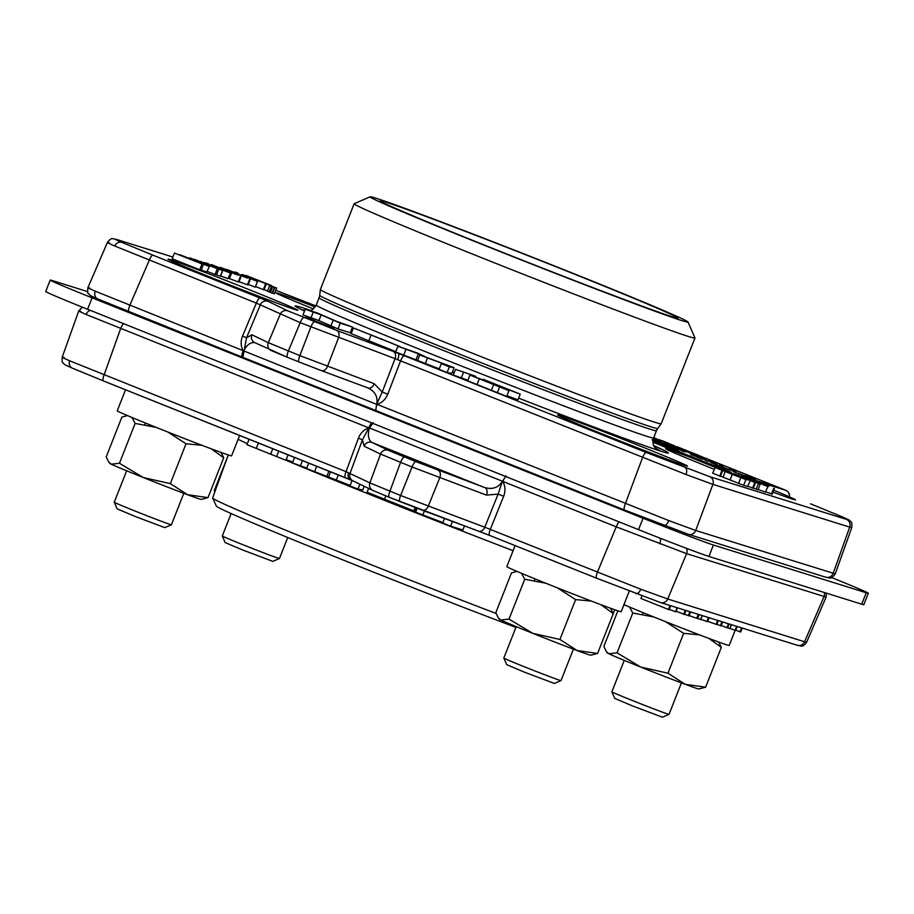 <?xml version="1.0" encoding="UTF-8"?>
<svg xmlns="http://www.w3.org/2000/svg" width="914" height="914" viewBox="0 0 914 914"><rect width="100%" height="100%" fill="white"/><g stroke="black" fill="none" stroke-linecap="round" stroke-linejoin="round"><path stroke-width="1.37" d="M89.96 288.184C86.03 286.927 87.813 287.933 95.319 291.2L376.625 404.354C378.145 397.007 375.243 391.523 367.919 387.913A6.147 4.341 -69.6 0 0 368.034 387.947L368.034 387.947A6.147 4.341 -69.6 0 0 374.18 383.857A6.147 4.341 -69.6 0 0 374.237 383.709L382.223 392.037L395.065 358.665L300.215 322.665L256.343 303.105L114.81 246.037C107.304 242.77 105.521 241.764 109.452 243.01M128.977 311.788A6.147 1.599 -68.2 0 1 128.954 311.777L242.313 357.123A6.147 1.599 -68.2 0 1 242.313 357.123L97.958 299.027A6.147 5.324 113.4 0 1 97.764 298.947L128.954 311.777A6.147 1.599 -68.2 0 1 129.765 305.447L149.256 260.273A6.147 1.599 111.8 0 1 152.969 255.189L260.067 298.021A6.147 1.599 111.8 0 0 256.343 303.105L242.53 336.101L246.529 337.769L242.895 357.351L375.757 410.5L376.625 404.354L382.223 392.037L387.753 394.185C385.731 399.212 382.201 402.617 377.151 404.399L668.808 520.592L695.714 530.486L835.247 573.866C830.403 580.87 829.364 577.111 825.765 577.225A6.147 5.93 107.3 0 0 833.157 573.421L849.7 527.127L712.897 484.386L685.991 474.503L395.065 358.665A6.147 4.341 110.4 0 0 393.26 351.433L404.319 355.729A6.147 1.599 111.8 0 0 400.606 360.813L387.753 394.185M117.152 239.651A6.147 5.93 107.3 0 0 116.729 239.502L172.872 257.04L117.152 239.651C113.599 238.565 115.198 239.479 121.95 242.427L152.969 255.189M605.194 435.121A69.75 1.36 21.5 0 0 687.408 466.129A69.75 1.36 21.5 0 0 639.88 445.963A69.75 1.36 21.5 0 0 557.654 415.013A69.75 1.36 21.5 0 0 605.194 435.121M404.319 355.729L646.267 452.499L709.584 476.617A6.147 5.93 107.3 0 1 712.897 484.386L695.714 530.486A6.147 5.93 -72.7 0 1 688.322 534.29L825.765 577.225M709.584 476.617L846.387 519.358C849.94 520.443 848.341 519.529 841.588 516.581L810.592 503.831A6.147 1.599 111.8 0 0 810.592 503.831A6.147 1.599 111.8 0 0 810.558 503.82M315.833 305.939L275.742 290.298L315.833 305.927M316.004 321.808L334.124 328.629L311.217 319.352L305.539 317.364L316.004 321.808M299.004 361.944L287.556 357.363A6.147 1.599 -68.2 0 1 287.533 357.351L254.72 342.613A6.147 5.941 -64.3 0 1 251.91 334.787L268.316 342.67L299.849 355.626L374.237 383.709M696.045 459.456A69.75 1.36 21.5 0 0 665.689 448.763A69.75 1.36 21.5 0 0 713.24 468.882A69.75 1.36 21.5 0 0 714.177 469.248M772.993 492.098A69.75 1.36 21.5 0 0 795.454 499.878A69.75 1.36 21.5 0 0 773.747 490.201M215.613 279.296A69.75 1.36 21.5 0 0 297.827 310.292A69.75 1.36 21.5 0 0 250.299 290.126A69.75 1.36 21.5 0 0 168.062 259.176A69.75 1.36 21.5 0 0 215.613 279.296M452.361 372.078A200.566 3.919 21.5 0 0 454.167 372.798M518.661 398.161A200.566 3.919 21.5 0 0 666.375 452.807A200.566 3.919 21.5 0 0 653.841 445.621M320.368 289.532L319.706 295.325A181.635 3.553 21.5 0 0 443.541 347.766A181.635 3.553 21.5 0 0 657.703 428.46L661.176 423.776A183.154 3.576 -158.5 0 1 661.176 423.776A183.154 3.576 -158.5 0 1 445.232 342.407A183.154 3.576 -158.5 0 1 320.368 289.532A183.154 3.576 -158.5 0 1 320.368 289.51L354.141 203.776A183.154 3.576 -158.5 0 1 354.209 203.719L370.136 196.796A170.861 3.336 21.5 0 0 486.568 246.186A170.861 3.336 21.5 0 0 688.014 322.014A170.861 3.336 21.5 0 0 571.536 272.738A170.861 3.336 21.5 0 0 370.136 196.796M688.014 322.014L694.948 337.94A183.154 3.576 -158.5 0 1 694.96 338.02A183.154 3.576 -158.5 0 1 479.005 256.674A183.154 3.576 -158.5 0 1 354.141 203.776M687.899 534.142L624.582 510.023A6.147 1.599 -68.2 0 1 624.548 510.012L376.362 410.74A6.147 1.599 -68.2 0 1 376.339 410.729A6.147 1.599 -68.2 0 1 377.151 404.399L376.625 404.354M375.791 410.512L242.918 357.363M310.829 310.509A200.566 3.919 21.5 0 0 296.764 307.218A200.566 3.919 21.5 0 0 304.511 311.023M350.93 330.994A200.566 3.919 21.5 0 0 352.016 331.439M841.588 516.581A6.147 5.324 -66.6 0 1 841.783 516.661C852.933 521.666 848.386 519.78 851.105 522.065C851.768 521.666 851.997 523.505 851.791 527.572L849.7 527.127A6.147 5.93 107.3 0 0 846.387 519.358M491.115 383L483.152 379.299L520.249 394.128L500.438 386.725L508.938 390.678L469.956 375.083L491.115 383M483.152 379.299L482.9 379.927M520.249 394.128L517.998 399.852L506.962 395.728M508.938 390.678L506.687 396.402L467.694 380.807L469.956 375.083M499.615 386.953L497.365 392.666M493.788 384.246L491.538 389.958M479.279 378.819L477.028 384.531M455.538 369.325L475.68 376.305L455.538 369.325L453.287 375.037L467.899 380.293M475.68 376.305L475.36 377.105M463.455 372.489L461.204 378.202M397.898 346.269L417.572 353.067L427.306 357.705L454.098 367.668L449.322 366.834L441.313 363.635L444.33 364.16L419.732 354.998L418.338 353.764L397.898 346.269L395.648 351.981L439.257 368.868M454.098 367.668L451.847 373.392L447.072 372.546L439.063 369.347L441.313 363.635M449.322 366.834L447.072 372.546M427.444 358.082L425.193 363.795M419.732 354.998L417.481 360.71M418.338 353.764L416.087 359.476M405.919 349.479L403.668 355.192M392.14 343.424L362.173 331.439L392.78 343.584M381.367 338.751L381.138 339.345M361.487 331.279L362.104 331.611M354.289 328.286L400.024 346.577L354.289 328.286L353.341 328.057L351.09 333.781M400.812 347.274L399.875 346.954M395.785 351.639L352.039 333.998M370.901 335.495L368.65 341.208M246.906 277.936L220.605 267.436L247.386 278.05M247.454 284.78L248.094 284.928L250.345 279.216L249.705 279.056L247.454 284.78L238.611 281.535M219.806 267.631L220.605 267.436M238.771 274.383L238.485 275.103M237.697 275.057L211.397 264.557L238.177 275.171M238.246 281.9L238.885 282.049L241.136 276.336L240.496 276.177L238.246 281.9L228.466 278.256M210.551 264.889L211.397 264.557M231.653 272.943L229.403 278.667M229.563 271.504L229.208 272.418M224.97 270.03L224.73 270.635L230.191 272.966L203.685 262.421M221.736 269.024L221.508 269.619M208.792 263.975L205.867 262.855L208.792 263.975M204.028 262.604L227.609 271.892M227.358 271.824L224.627 270.841M200.634 261.747L201.251 261.381M227.94 278.679L230.522 273.046L227.94 278.679L220.617 275.937M206.461 263.883L216.15 267.951L206.393 264.055M220.32 276.279L216.515 274.771M222.708 270.624L194.316 259.279L222.708 270.624L220.457 276.336M222.57 270.578L220.32 276.302M201.011 263.54L174.437 253.064L201.011 263.54M203.388 264.534L201.137 270.247L199.732 269.801L172.175 258.788L174.437 253.064M201.983 264.089L199.732 269.801M764.538 484.626L752.576 479.839L764.538 484.626M768.937 486.237L746.018 477.165L768.914 486.305M774.409 488.51L772.159 494.223L765.921 491.789M773.724 488.293L771.473 494.017M718.016 468.745L745.904 479.61L717.753 468.608M712.623 473.178L715.251 467.557M722.631 470.664L720.369 476.377L713 473.269M721.946 470.447L719.684 476.16M745.904 479.61L743.653 485.323L720.472 476.125M740.717 477.988L738.466 483.7M732.285 474.355L730.023 480.067M725.282 471.418L723.031 477.142M746.944 479.747L720.712 469.316L747.229 479.816M747.481 486.579L750.166 480.97L747.481 486.579L743.699 485.208M652.962 442.227L720.632 469.533M728.926 472.138L755.512 482.603L728.766 472.527M755.512 482.603L753.262 488.316L748.063 486.305M754.827 482.386L752.576 488.11M734.113 473.76L760.231 484.146L734.022 474.012M760.231 484.146L757.98 489.858L753.376 488.03M758.46 483.483L756.209 489.207M760.756 483.54L753.09 480.638L760.654 483.814M750.245 479.507L741.391 475.966L750.474 479.564M747.915 478.388L767.52 486.419L747.915 478.388M738.021 474.937L738.603 474.846M765.269 492.132L768 486.534L765.269 492.132L758.129 489.481M206.198 265.22L182.891 255.897L206.404 265.266M180.081 254.778L209.043 266.351L179.612 255.086M206.793 272.075L209.363 266.431L206.793 272.075L201.229 270.018M196.053 260.627L193.117 259.713L196.053 260.627M216.298 268.316L189.712 257.839L216.298 268.316M218.675 269.299L216.424 275.023L207.352 271.515M217.258 268.865L215.007 274.577M242.964 275.502L252.104 279.273L242.895 275.685M257.52 281.432L226.341 269.287L257.52 281.432L255.257 287.156L248.288 284.437M257.417 281.409L255.257 287.156M237.983 273.092L235.047 271.972L237.983 273.092M242.507 274.588L270.441 285.476L242.29 274.474M269.756 285.259L267.505 290.972L264.089 289.612M266.237 284.163L263.975 289.875L255.497 286.539M265.551 283.946L263.289 289.658M274.84 287.396L272.623 293.028L274.291 293.748L271.355 292.629M274.383 293.771L276.542 288.024L271.949 286.196L276.634 288.047L274.383 293.771M272.692 286.722L270.475 292.354L272.132 293.074L269.196 291.954L267.448 291.212L269.699 285.499L274.383 287.35L272.132 293.074L274.474 287.373L269.79 285.522M271.447 286.242L269.196 291.954M269.23 291.863L270.475 292.354M271.344 285.511L245.935 275.4L271.344 285.511M305.23 309.195L317.455 313.022L336.535 321.351L352.484 327.029L340.259 323.213L321.157 314.873L305.23 309.195L302.98 314.919L318.906 320.586L338.009 328.926L350.233 332.742L352.484 327.029M340.259 323.213L338.009 328.926M333.084 320.346L330.834 326.058M321.157 314.873L318.906 320.586M313.136 312.359L310.886 318.083M315.216 306.967A69.75 1.36 21.5 0 0 276.108 292.937A69.75 1.36 21.5 0 0 313.445 308.943M116.729 239.502C112.833 239.605 112.445 235.983 107.395 242.496L87.904 287.67C87.538 292.137 87.721 294.102 88.43 293.543C91.183 295.816 86.567 293.931 97.764 298.947A6.147 5.324 113.4 0 1 95.319 291.2M260.067 298.021L268.076 301.357A6.147 5.941 115.7 0 0 260.353 304.773L246.529 337.769L251.91 334.787M242.313 357.123A6.147 1.599 -68.2 0 1 243.135 350.793C240.713 346.018 240.508 341.128 242.53 336.101M255.132 342.796C250.916 341.79 247.054 344.567 243.535 351.125M268.076 301.357L287.91 310.897L336.74 330.434A6.147 4.341 110.4 0 1 338.557 337.666L327.52 366.354A6.147 4.341 -69.6 0 1 327.463 366.503A6.147 4.341 -69.6 0 1 321.305 370.593L299.038 361.955A6.147 1.599 -68.2 0 1 299.038 361.955L321.202 370.547A6.147 4.341 -69.6 0 0 321.305 370.593L368.068 387.97M348.588 472.732A6.147 4.353 112.6 0 0 350.37 479.747A6.147 4.353 112.6 0 0 350.473 479.793L345.378 477.714A6.147 1.599 -68.2 0 1 345.343 477.702A6.147 1.599 -68.2 0 1 346.04 471.67L369.884 482.889L400.595 495.502L484.774 527.229L640.794 589.244L667.746 599.013A6.147 5.93 107.3 0 1 660.468 602.532L797.271 645.261A6.147 5.93 107.3 0 0 804.549 641.754L806.616 642.268C802.069 648.472 800.778 645.341 797.271 645.261M345.321 477.691L103.442 380.944A6.147 1.599 -68.2 0 1 103.408 380.932L352.975 480.878A6.147 5.941 -64.3 0 1 350.051 473.338L362.435 439.817L358.425 438.149C360.379 433.11 363.852 429.683 368.856 427.889L86.145 314.485C78.638 311.217 76.879 310.177 80.843 311.343M660.045 602.372L596.728 578.254A6.147 1.599 -68.2 0 1 596.693 578.242A6.147 1.599 -68.2 0 1 597.39 572.21L616.242 526.841L369.382 427.935C367.462 435.155 368.331 440 371.975 442.467A6.147 5.941 115.7 0 0 364.126 446.192L362.435 439.817L368.856 427.889A6.147 1.599 111.8 0 1 371.735 422.931M417.367 461.604L406.89 457.16L412.58 459.148L435.487 468.425L417.367 461.604M506.139 475.874L502.46 481.164C498.564 487.596 492.657 489.733 484.751 487.585L371.975 442.467L388.37 450.351L415.904 461.639L484.751 487.585A6.147 4.341 110.4 0 1 486.511 494.965A6.147 4.341 110.4 0 1 486.454 495.114L412.065 467.02L380.532 454.075L364.126 446.192M228.272 454.978L212.619 497.993A206.998 4.044 21.5 0 0 212.631 498.084A206.998 4.044 21.5 0 0 353.741 557.78A206.998 4.044 21.5 0 0 496.039 613.454M515.919 627.392A200.52 3.919 -158.5 0 1 353.101 563.995A200.52 3.919 -158.5 0 1 216.401 506.173L212.631 498.084M64.3 357.637C60.335 356.471 62.106 357.511 69.601 360.779L346.04 471.67L358.425 438.149M103.442 380.944L72.412 368.182A6.147 5.324 -66.6 0 1 72.217 368.102C61.067 363.098 65.614 364.983 62.895 362.698C62.232 363.098 62.003 361.27 62.209 357.191L78.753 310.886L82.409 307.195M806.616 642.268L826.096 597.093L686.597 553.644L616.242 526.841A6.147 1.599 111.8 0 1 619.121 521.883M505.762 476.537A6.147 1.599 111.8 0 0 502.871 481.495C505.339 486.282 505.602 491.195 503.66 496.245L490.304 529.377A6.147 1.599 -68.2 0 0 489.607 535.41A6.147 1.599 -68.2 0 1 489.607 535.41L478.57 531.125A6.147 4.341 -69.6 0 0 478.685 531.171A6.147 4.341 -69.6 0 0 484.774 527.229L498.119 494.097L503.66 496.245M373.266 422.736L369.382 427.935M444.535 518.478L442.753 523.014L450.659 526.178L452.521 521.448M450.659 526.178L462.884 529.994L464.495 525.904M417.161 508.287L415.63 512.16L442.924 522.58M422.805 515.039L424.393 510.995M735.679 630.112L740.648 632.031L742.214 628.067M739.963 631.814L741.528 627.849M729.966 628.466L735.542 630.466L737.118 626.467M735.107 630.363L736.695 626.341M726.847 627.552L729.875 628.695L731.36 624.673M721.272 625.542L727.624 627.964L729.178 623.988M716.896 624.262L721.112 625.93L722.677 621.966M720.369 625.702L721.934 621.726M726.87 627.724L728.435 623.759M676.086 611.192L684.426 614.471L685.991 610.495M683.741 614.254L685.306 610.289M669.254 609.421L675.846 611.832L677.423 607.821M675.526 611.752L677.114 607.73M641.936 595.859L640.908 598.464L668.465 609.478L669.151 609.695L670.705 605.731M668.465 609.478L670.019 605.514M684.54 614.174L689.03 615.91L690.596 611.934M688.345 615.693L689.91 611.729M689.167 615.568L697.108 618.458L698.684 614.459M696.685 618.367L698.273 614.334M697.188 618.241L700.604 619.532M697.668 618.435L699.164 614.619M700.592 619.555L702.169 615.556M700.775 619.338L707.562 621.703L709.127 617.727M706.842 621.531L708.43 617.51M707.699 621.337L716.77 624.582L718.335 620.606M716.05 624.411L717.627 620.389M368.022 492.589L413.836 510.903L414.75 511.12L416.041 507.853M413.836 510.903L415.173 507.521M384.371 499.684L385.857 495.914M352.107 480.49L349.971 485.905L357.991 489.104L362.767 489.95L364.218 486.282M308.726 463.055L306.567 468.539L350.165 485.414M357.991 489.104L359.922 484.214M314.576 471.738L316.735 466.266M327.006 476.034L328.926 471.144M328.446 477.291L330.605 471.807M336.158 480.376L338.317 474.892M294.594 457.411L292.446 462.884L306.761 468.059M300.352 466.049L302.511 460.576M286.208 459.616L292.766 462.061M249.111 439.211L246.951 444.695L285.945 460.29L288.104 454.806M256.274 448.42L258.433 442.936M270.761 453.835L272.783 448.683M276.611 456.554L278.77 451.07M486.454 495.114L498.119 494.097L502.46 481.164M239.639 435.418L231.585 455.858A61.444 1.2 -158.5 0 1 229.505 455.378A61.444 1.2 -158.5 0 1 166.485 431.488A61.444 1.2 -158.5 0 1 117.243 410.809L125.526 389.775M735.142 630.374L729.212 645.433A61.444 1.2 -158.5 0 1 727.133 644.953A61.444 1.2 -158.5 0 1 680.599 627.564A61.444 1.2 -158.5 0 1 623.931 604.668M629.3 591.038L621.166 611.683A61.444 1.2 -158.5 0 1 619.086 611.203A61.444 1.2 -158.5 0 1 556.066 587.325A61.444 1.2 -158.5 0 1 506.824 566.646L515.108 545.612M171.421 524.762A30.722 0.606 21.5 0 1 135.203 511.097A30.722 0.606 21.5 0 1 114.25 502.243A30.722 0.606 21.5 0 0 114.25 502.243L117.118 508.835L134.598 516.227L164.817 527.629L171.421 524.762A30.722 0.606 21.5 0 0 171.421 524.75L183.805 493.309M279.456 558.511A30.722 0.606 21.5 0 1 243.238 544.847A30.722 0.606 21.5 0 1 222.296 535.992A30.722 0.606 21.5 0 0 222.296 535.992L225.164 542.585L242.644 549.977L272.863 561.379L279.456 558.511A30.722 0.606 21.5 0 0 279.467 558.5L287.739 537.512M624.262 660.365L611.877 691.807A30.722 0.606 21.5 0 0 611.877 691.818L614.745 698.422L632.225 705.814L662.444 717.204L669.037 714.337A30.722 0.606 21.5 0 0 669.048 714.325L681.433 682.895M611.877 691.818A30.722 0.606 21.5 0 0 632.831 700.684A30.722 0.606 21.5 0 0 669.037 714.337M561.002 680.587A30.722 0.606 21.5 0 1 524.785 666.934A30.722 0.606 21.5 0 1 503.831 658.069A30.722 0.606 21.5 0 0 503.831 658.069L506.71 664.672L524.179 672.064L554.398 683.455L561.002 680.587A30.722 0.606 21.5 0 0 561.013 680.576L573.398 649.146M861.719 604.188L866.221 592.763A61.444 1.2 21.5 0 0 868.3 593.243L863.799 604.68A61.444 1.2 -158.5 0 1 861.719 604.188L708.921 556.455A61.444 1.2 -158.5 0 1 638.543 529.652L87.595 309.275A61.444 1.2 -158.5 0 1 45.7 291.52L50.201 280.095A61.444 1.2 21.5 0 0 92.097 297.838L87.595 309.275M866.221 592.763L713.423 545.03L708.921 556.455M638.543 529.652L643.056 518.215A61.444 1.2 21.5 0 0 713.423 545.03M643.056 518.215L92.097 297.838M87.584 291.6L52.281 280.575A61.444 1.2 21.5 0 0 50.201 280.095M242.553 354.94A39.942 0.777 -158.5 0 1 241.982 354.735M868.3 593.243A61.444 1.2 21.5 0 0 831.591 577.568M600.932 604.691L613.283 613.602L597.585 653.453L590.787 655.224A49.162 0.96 -158.5 0 1 577.145 650.539L597.585 653.453M613.283 613.602L610.621 608.267M604.143 605.891L603.366 606.051M557.357 587.828L575.614 599.607L559.916 639.457L577.145 650.539A49.162 0.96 -158.5 0 1 532.862 633.368L559.916 639.457M575.614 599.607L591.415 601.092M521.54 573.318L524.716 579.248L509.018 619.098L532.862 633.368A49.162 0.96 -158.5 0 1 500.803 620L509.018 619.098M524.716 579.248L545.864 583.246M517.027 571.41L511.486 572.895L495.799 612.746L498.427 618.035L500.803 620A49.162 0.96 -158.5 0 1 499.352 619.201L498.427 618.035M211.351 448.865L223.702 457.777L208.004 497.627L201.194 499.387A49.162 0.96 -158.5 0 1 187.553 494.714L208.004 497.627M223.702 457.777L221.028 452.441M214.562 450.065L213.785 450.225M167.776 432.002L186.022 443.781L170.335 483.632L187.553 494.714A49.162 0.96 -158.5 0 1 143.27 477.531L170.335 483.632M186.022 443.781L201.834 445.267M131.924 417.469L135.135 423.422L119.437 463.272L143.27 477.531A49.162 0.96 -158.5 0 1 111.211 464.175L119.437 463.272M135.135 423.422L156.283 427.421M127.446 415.573L121.905 417.058L106.207 456.909L108.846 462.21L111.211 464.175A49.162 0.96 -158.5 0 1 109.771 463.375L108.846 462.21M708.978 638.44L721.329 647.363L705.631 687.202L698.822 688.973A49.162 0.96 -158.5 0 1 685.18 684.289L705.631 687.202M721.329 647.363L718.655 642.016M712.189 639.64L711.412 639.8M665.403 621.589L683.649 633.356L667.951 673.207L685.18 684.289A49.162 0.96 -158.5 0 1 640.897 667.117L667.951 673.207M683.649 633.356L699.461 634.842M629.563 607.067L632.762 613.008L617.064 652.847L640.897 667.117A49.162 0.96 -158.5 0 1 608.838 653.75L617.064 652.847M632.762 613.008L653.91 617.007M617.887 610.815L603.834 646.495L606.473 651.785L608.838 653.75A49.162 0.96 -158.5 0 1 607.399 652.962L606.473 651.785M623.691 605.274L625.073 605.159M214.767 492.086L214.253 490.658L227.837 456.166M738.101 473.155L748.006 477.222L739.266 473.943M733.177 471.613L748.006 477.222M668.671 446.009L671.847 447.323L668.637 446.101M720.221 466.003L730.126 470.07L720.163 466.163M715.296 464.461L730.126 470.07M724.745 468.071L720.62 466.437M677.023 447.037L673.915 445.838M677.114 446.797L682.495 448.854L677.034 447.015M674.326 445.644L673.698 445.678M677.377 446.877L681.513 448.454L677.377 446.877M682.495 448.854L681.467 448.82M680.119 448.306L677 447.083M698.17 455.023L692.938 453.127L698.113 455.172M692.161 452.807L692.938 453.104L692.161 452.807M698.959 455.606L694.057 453.904M700.101 456.28L699.096 455.96M702.912 457.16L698.616 455.401L702.912 457.16M703.586 457.457L701.621 457M700.592 456.143L698.844 455.526M700.558 456.246L697.496 455.321M706.648 458.417L703.472 457.743M667.94 443.564L665.541 442.604L670.179 444.261L667.814 443.85M672.533 445.404L673.629 445.986M672.533 445.255L677.537 447.232L672.784 445.404M674.623 446.169L672.453 445.586M676.566 447.346L681.901 448.957L676.589 447.277M676.68 447.06L675.892 446.74M678.999 447.986L677.754 447.814M685.351 450.796L689.179 452.304M685.671 450.636L689.636 452.464L685.603 450.796M687.522 451.527L682.552 449.631M685.443 450.568L690.676 452.556L685.363 450.773M689.704 452.122L687.511 451.55M653.59 437.989L660.125 440.674L653.533 438.16M672.773 445.826L665.563 442.947L672.773 446.135M672.396 445.701L666.283 443.256L672.396 445.701M665.541 442.993L672.75 445.872M692.835 454.007L689.133 452.544L692.835 454.007M691.841 453.63L693.452 454.578M682.118 449.974L679.708 449.151L682.118 449.974M679.593 449.437L682.004 450.259L679.708 449.151M748.132 476.377L755.57 479.473L748.063 476.525M748.006 476.662L746.361 476.08M655.304 439.588L653.441 439.097M654.413 439.086L661.862 442.01L654.39 439.12M658.766 440.719L661.759 442.296L656.766 440.479M673.584 447.083L670.088 445.735M668.945 445.289L667.38 444.684M666.203 444.227L673.595 447.06M673.698 446.809L665.061 443.45M682.438 450.431L683.421 450.831M686.483 451.79L685.18 451.699M697.222 456.349L704.271 459.251M705.631 459.719L697.119 456.634M712.726 462.553L708.201 460.747L712.726 462.553M709.721 461.501L717.147 464.449L709.778 461.376M722.037 466.243L719.032 465.077L722.037 466.243M723.077 466.426L720.255 465.774M736.136 471.784L729.132 469.076M747.949 476.811L753.262 478.822L748.029 476.605M755.124 479.347L753.193 478.982M690.858 454.349L693.246 455.538M690.858 454.327L698.045 457.046L690.858 454.327M696.137 456.429L690.756 454.612M701.701 458.508L697.633 456.989L701.701 458.508M703.62 459.331L697.531 457.274L703.62 459.331M702.512 458.931L698.376 457.286L702.512 458.931M668.534 445.038L663.507 443.233L668.534 445.038M662.81 442.947L663.518 443.21L662.81 442.947M665.849 444.158L668.42 445.324L666.626 444.764M675.092 447.769L667.666 444.889L675.092 447.769M669.311 445.815L668.123 445.358M669.688 445.609L673.287 447.437M682.278 450.808L659.428 442.89M678.896 449.619L674.875 448.18L678.177 449.231M685.534 451.847L682.164 451.093M660.365 442.216L653.122 439.588L660.365 442.216M653.076 439.874L661.13 442.993M667.62 445.426L668.762 445.975M668.797 445.883L669.425 446.238M672.864 447.312L663.952 443.918L672.807 447.449M671.013 446.74L669.482 446.215L671.002 446.786M672.578 447.734L674.121 448.283M672.715 447.414L678.702 450.122L670.293 447.232M653.03 440.16L652.025 439.805M652.973 440.628L657.554 442.102M652.939 441.096L662.204 444.764L652.962 440.799M680.724 452.361L662.307 445.004L680.13 452.03M679.959 451.984L678.485 451.356M662.307 445.004L678.885 451.824M669.048 447.883L673.218 449.471L669.414 448.18M652.927 441.416L660.639 444.444M652.95 442.159L721.443 469.545M690.413 452.247L688.345 451.425M672.156 444.947L671.276 444.592M749.229 478.433L780.328 488.156L706.556 458.645M695.908 454.384L692.652 453.047M689.419 451.79L682.438 448.991M674.292 445.735L673.115 445.267M672.133 444.867L663.324 441.348M780.328 488.156L749.96 478.73M744.316 476.959L745.904 477.462M730.32 472.527L731.223 472.812M743.448 476.628L745.927 477.405M715.171 466.151L730.926 472.538L722.666 469.008L731.04 472.252L726.116 470.059L705.996 462.484L722.563 469.27M704.271 461.787L678.953 451.665L707.31 463.215M717.444 467.065L715.593 466.483M701.872 460.827L699.69 459.959M682.609 453.127L704.157 462.084M661.29 444.021L670.248 447.369L661.393 443.736M664.135 444.615L661.519 443.77M662.581 443.964L658.468 442.593L662.581 443.964M658.468 442.593L661.359 443.827M661.565 443.656L664.055 444.798M666.283 445.072L662.444 443.621L666.283 445.072M666.169 445.347L663.93 444.524M665.838 445.141L663.198 444.113M662.73 443.93L662.102 443.678M665.015 444.947L666.157 445.358M672.19 447.357L657.806 441.77L672.11 447.563M663.872 444.181L662.57 443.85M659.474 442.627L672.658 447.529M658 442.262L659.12 442.799M707.447 460.873L706.065 460.702M705.185 460.108L708.213 461.113L705.071 460.393M706.145 460.496L707.31 461.273M686.905 451.402L681.81 449.448L686.905 451.402M688.642 452.202L682.529 449.757L688.642 452.202M684.712 450.716L681.821 449.779M681.033 449.037L677.811 447.94L681.033 449.037M677.697 448.237L680.919 449.322L677.811 447.94M673.664 446.363L677.788 447.734L674.566 446.969M677.788 447.734L673.549 446.649M693.235 453.641L701.678 456.863L691.898 453.458M701.678 456.863L698.536 456.12M653.716 437.68L656.618 438.834L653.624 437.909M653.659 437.829L655.315 438.343L653.704 437.703M657.703 428.46L656.469 430.688A181.303 3.542 -158.5 0 1 442.696 350.165A181.303 3.542 -158.5 0 1 319.089 297.793L316.233 305.048A181.303 3.542 21.5 0 0 439.84 357.42A181.303 3.542 21.5 0 0 653.613 437.955L656.503 439.12L654.173 438.4M690.641 452.179L684.198 449.539L690.641 452.179M689.442 451.756L682.45 448.968L692.698 452.91L687.088 451.128M687.488 450.922L691.555 452.476L687.488 450.922M656.572 438.949L659.794 440.228M660.102 440.32L661.096 440.719M659.645 439.977L658.868 439.668M655.555 438.366L654.161 437.863M660.776 440.617L656.56 438.971M663.415 441.119L660.365 440.171M653.727 437.657L655.567 438.343M658.88 439.634L659.657 439.954M684.403 450.008L689.407 451.847M698.547 456.097L694.971 454.669M693.977 454.269L693.12 453.927M693.155 453.847L694.297 454.372M695.28 454.761L698.559 456.075M677.731 448.283L676.566 447.837L677.731 448.283M684.643 450.91L689.841 452.99L684.632 450.922M707.379 461.113L708.099 461.399L707.356 461.17M714.302 463.878L711.001 462.61M653.202 439.246L661.725 442.65L653.19 439.291M661.336 443.896L658.354 442.879M694.252 457.651L688.802 455.595M657.486 442.273L658.423 442.684M658.411 442.73L652.973 440.651M674.006 448.26L672.601 447.7M674.761 448.534L676.337 449.082M661.222 443.05L660.319 442.707M660.228 442.662L653.064 439.897M668.637 445.518L674.978 448.054M674.932 448.043L673.024 447.369M665.975 444.547L662.696 443.233L665.758 444.398M720.609 466.483L721.386 466.791M696.068 456.589L697.93 457.331L696.057 456.623M736.033 472.047L729.029 469.339M705.574 459.856L706.579 460.428L705.517 460.005M691.784 454.395L690.618 453.95L691.784 454.395M694.549 455.309L692.218 454.452L694.549 455.309M658.96 441.313L657.223 440.685M655.932 440.171L654.801 439.714M745.618 475.886L744.75 475.554L745.618 475.886M694.503 455.001L693.726 454.715M692.549 454.247L691.738 453.892M672.795 446.089L673.629 446.455M673.607 446.5L665.449 443.233M656.366 439.76L657.269 440.102M678.908 448.226L680.599 448.865M673.618 446.009L672.955 445.906M673.23 445.986L674.509 446.455M674.555 446.34L675.846 446.855M676.566 447.186L674.543 446.363M668.465 444.044L667.826 443.85M667.86 443.77L668.808 444.158M664.946 442.502L663.77 442.045L664.946 442.502M658.994 440.24L659.977 440.628M692.972 453.47L696.319 454.681M673.584 445.735L672.75 445.461M671.744 444.787L670.579 444.341L671.744 444.787M663.998 441.805L665.723 442.502M666.352 444.924L664.512 444.193L666.352 444.924M657.429 441.051L654.481 439.863L657.429 441.051M712.143 463.055L715.136 464.243M711.983 462.678L715.228 464.026L711.937 462.792M714.405 463.592L710.349 462.073L714.405 463.592M698.262 457.571L702.398 459.216L698.262 457.571M692.561 454.395L690.733 453.664L692.561 454.395M695.303 455.286L692.332 454.167L695.303 455.286M670.865 445.461L666.169 443.541L670.865 445.461M661.667 440.948L657.12 439.154L661.667 440.948M690.527 452.43L684.952 450.191M668.477 443.233L663.918 441.439L668.477 443.233M653.281 438.937L661.839 442.365L653.27 438.983M654.95 439.817L657.543 440.765L654.95 439.817M397.659 359.625A6.147 1.588 -68.8 0 0 398.401 353.387M121.95 242.427A6.147 5.324 113.4 0 0 114.81 246.037M685.34 467.774A6.147 3.062 110.9 0 1 685.991 474.503M303.939 317.581A6.147 1.599 111.8 0 0 300.215 322.665L288.344 351.022A6.147 1.599 -68.2 0 0 288.287 351.17A6.147 1.599 -68.2 0 0 287.533 357.351L299.038 361.955A6.147 1.599 -68.2 0 1 299.792 355.774A6.147 1.599 -68.2 0 1 299.849 355.626L310.886 326.938A6.147 1.599 111.8 0 1 314.61 321.842M367.919 387.913L321.42 370.638M271.127 350.508A6.147 5.941 -64.3 0 1 268.316 342.67L280.187 314.325A6.147 5.941 115.7 0 1 287.91 310.897M655.681 448.271A192.5 3.759 -158.5 0 1 660.468 451.082M489.287 247.043A159.927 3.119 -158.5 0 1 385.662 202.108A159.927 3.119 -158.5 0 1 568.816 271.881A159.927 3.119 -158.5 0 1 672.453 316.815A159.927 3.119 -158.5 0 1 489.287 247.043M668.808 520.592A6.147 3.062 110.9 0 1 663.724 525.322A6.147 3.062 110.9 0 1 663.667 525.299M688.322 534.29L624.548 510.012A6.147 1.599 -68.2 0 1 625.37 503.683L642.542 457.583A6.147 1.599 111.8 0 1 646.267 452.499M302.26 309.972A192.5 3.759 -158.5 0 1 304.773 310.36M287.556 357.363L271.538 350.679M789.365 495.342A6.147 5.93 -72.7 0 0 785.686 490.258L706.568 458.611L785.72 490.27A6.147 1.599 111.8 0 0 785.686 490.258A6.147 1.599 111.8 0 1 785.754 490.281M672.544 445.004L663.336 441.313L672.555 445.004M754.164 480.41L785.686 490.258A6.147 6.147 0 0 1 789.559 495.422M336.74 330.434L393.26 351.433M353.387 481.061L350.473 479.793M635.801 593.529A6.147 3.062 -69.1 0 0 635.87 593.563A6.147 3.062 -69.1 0 0 640.794 589.244M404.399 457.034A6.147 1.599 111.8 0 0 400.618 462.267A6.147 1.599 111.8 0 0 400.561 462.415L389.912 491.229A6.147 1.599 -68.2 0 0 389.227 497.262L373.232 490.601M415.904 461.639A6.147 1.599 111.8 0 0 412.123 466.871A6.147 1.599 111.8 0 0 412.065 467.02L400.595 495.502A6.147 1.599 -68.2 0 0 399.898 501.535A6.147 1.599 -68.2 0 0 399.932 501.546L422.062 510.126A6.147 4.341 -69.6 0 0 422.177 510.172A6.147 4.341 -69.6 0 0 428.255 506.23L439.737 477.759A6.147 4.341 110.4 0 0 439.794 477.611A6.147 4.341 110.4 0 0 438.034 470.219M388.37 450.351A6.147 5.941 115.7 0 0 380.532 454.075L369.884 482.889A6.147 5.941 -64.3 0 0 372.821 490.418L389.227 497.262A6.147 1.599 -68.2 0 1 389.227 497.262L489.607 535.41L596.693 578.242L489.641 535.421M513.108 550.696A208.689 4.079 -158.5 0 1 377.048 497.399A208.689 4.079 -158.5 0 1 285.945 460.268M271.584 454.212A208.689 4.079 -158.5 0 1 270.133 453.607M247.351 443.667A208.689 4.079 -158.5 0 1 238.108 439.28M123.516 323.636A6.147 1.599 111.8 0 0 120.637 328.606L104.105 374.9A6.147 1.599 -68.2 0 0 103.408 380.932L72.217 368.102A6.147 5.324 -66.6 0 1 69.601 360.779M86.145 314.485A6.147 5.324 -66.6 0 1 90.315 310.36M824.337 592.512A6.147 5.93 107.3 0 1 824.04 596.579L804.549 641.754L667.746 599.013L686.597 553.644A6.147 5.93 107.3 0 0 686.403 548.309M659.634 543.876A6.147 3.062 -69.1 0 0 660.308 538.255M478.57 531.125L422.279 510.218M399.864 501.523L389.25 497.273M841.783 516.661L810.592 503.831M656.72 449.151C655.818 446.763 651.762 448.523 653.613 437.955L656.469 430.688M382.212 202.188L381.915 201.948C380.795 202.325 427.181 222.331 489.321 247.054C573.832 281.021 672.407 318.061 675.892 317.752L675.515 317.718M376.339 410.729L624.548 510.012M661.176 423.765L694.96 338.02M319.706 295.325L319.089 297.793M310.177 310.749L312.359 309.72L316.233 305.048M698.799 455.503L700.57 456.212M851.791 527.572L835.247 573.866M660.468 602.532L596.693 578.242M826.096 597.093L826.416 593.163M731.451 624.696L729.875 628.695M702.26 615.579L700.684 619.578M368.616 488.396L367.062 492.36M613.214 613.408L614.768 609.752M352.975 480.878L372.821 490.418M114.25 502.232L126.635 470.79M144.8 424.679L145.44 423.045M222.296 535.981L231.128 513.554M642.428 614.254L643.068 612.62M503.831 658.057L516.216 626.616M534.382 580.504L535.033 578.87"/></g></svg>
